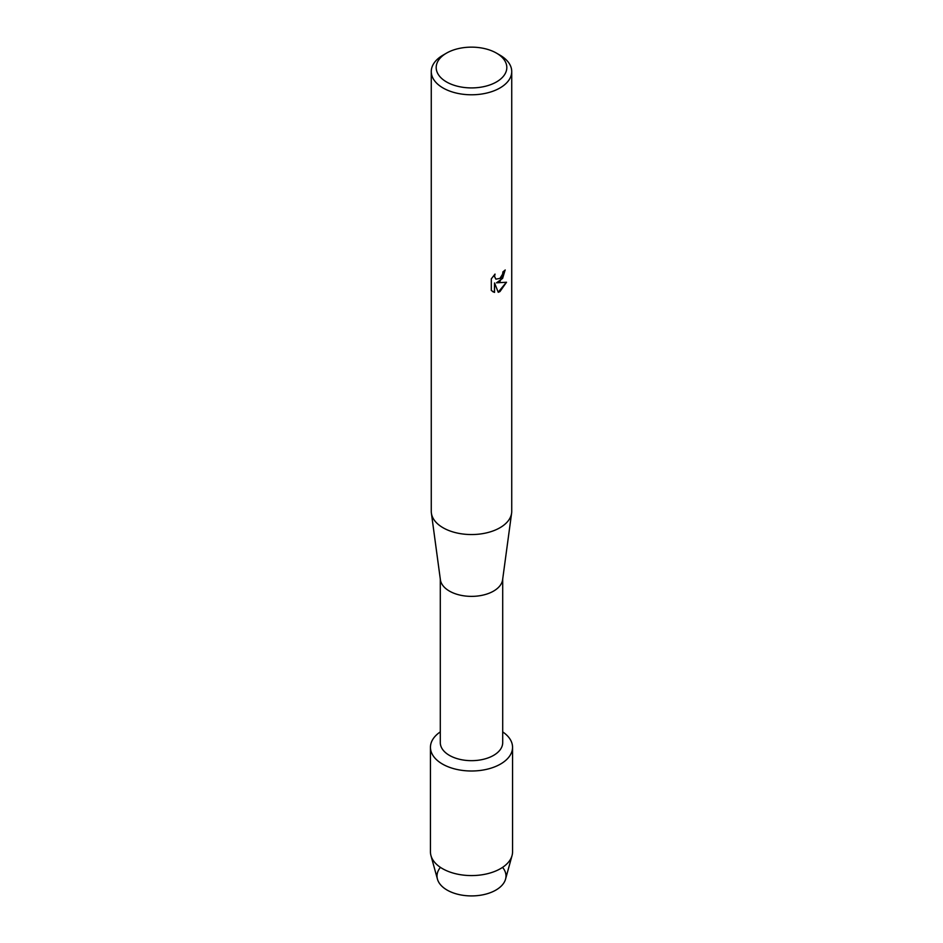 <?xml version="1.0" encoding="UTF-8"?>
<svg xmlns="http://www.w3.org/2000/svg" width="943" height="943" viewBox="0 0 943 943"><rect width="100%" height="100%" fill="white"/><g stroke="black" fill="none" stroke-linecap="round" stroke-linejoin="round"><path stroke-width="1.41" d="M502.572 867.371A34.478 19.909 180 0 1 495.888 890.086A34.478 19.909 180 0 1 451.544 892.243A34.478 19.909 180 0 1 440.428 867.371M502.702 579.061L502.702 742.66A31.202 18.011 180 0 1 493.566 755.39A31.202 18.011 180 0 1 459.559 759.292A31.202 18.011 180 0 1 440.298 742.66L440.298 579.061M500.533 764.054A41.056 23.705 180 0 1 443.623 764.702A41.056 23.705 180 0 1 440.298 731.898A41.056 23.705 180 0 0 430.444 747.304A41.056 23.705 180 0 0 455.787 769.193A41.056 23.705 180 0 0 500.533 764.054A41.056 23.705 180 0 0 502.702 731.898A41.056 23.705 180 0 1 512.556 747.304A41.056 23.705 180 0 1 500.533 764.054M496.466 53.114L499.943 55.13A40.231 23.221 180 0 1 511.731 71.55L511.731 511.33A40.231 23.221 180 0 1 511.613 513.133L502.607 579.768A31.202 18.011 180 0 1 493.566 591.096A31.202 18.011 180 0 1 460.691 595.257A31.202 18.011 180 0 1 440.393 579.768L431.387 513.133A40.231 23.221 180 0 1 431.269 511.33L431.269 71.55A40.231 23.221 180 0 1 443.057 55.13L446.534 53.114A35.304 20.381 180 0 1 496.466 53.114A35.304 20.381 180 0 1 496.466 81.947A35.304 20.381 180 0 1 446.534 81.947A35.304 20.381 180 0 1 446.534 53.114L443.057 55.13M511.613 513.133A40.231 23.221 180 0 1 499.943 527.75A40.231 23.221 180 0 1 457.567 533.113A40.231 23.221 180 0 1 431.387 513.133M499.943 281.521L496.501 282.829L506.521 282.252L499.943 291.576L498.246 292.295L494.545 282.947L494.545 292.401L491.303 290.503L491.303 278.845L495.04 274.083L494.533 276.393L495.912 279.152L499.943 278.385L502.584 274.213L502.961 271.796A40.231 23.221 0 0 0 505.224 269.993L499.943 281.521M511.731 71.55A40.231 23.221 180 0 1 499.943 87.982A40.231 23.221 180 0 1 456.106 93.015A40.231 23.221 180 0 1 431.269 71.55M505.106 270.099L502.619 278.385L496.501 282.829M495.853 279.116L494.415 276.334L494.792 274.319M492.765 291.682L494.427 292.33L494.545 282.947M498.21 292.2L506.367 282.287M512.556 747.304L512.556 851.883A41.056 23.705 180 0 1 512.037 855.607L505.554 879.135A34.478 19.909 180 0 1 495.888 890.086A34.478 19.909 180 0 1 460.856 894.942A34.478 19.909 180 0 1 437.446 879.135L430.963 855.607A41.056 23.705 180 0 1 430.444 851.883L430.444 747.304M512.037 855.607A41.056 23.705 180 0 1 500.533 868.633A41.056 23.705 180 0 1 458.828 874.42A41.056 23.705 180 0 1 430.963 855.607"/></g></svg>
